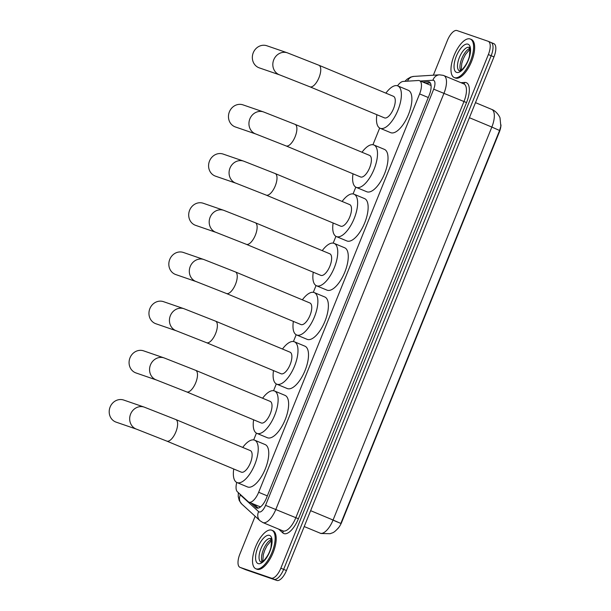 <?xml version="1.0" encoding="UTF-8"?>
<svg xmlns="http://www.w3.org/2000/svg" width="611" height="611" viewBox="0 0 611 611"><rect width="100%" height="100%" fill="white"/><g stroke="black" fill="none" stroke-linecap="round" stroke-linejoin="round"><path stroke-width="0.92" d="M259.667 506.458L260.378 506.901L259.667 506.458M236.747 482.446A12.518 5.194 -67.4 0 0 237.366 491.74L248.272 501.715A12.518 5.194 -67.4 0 0 248.929 502.135A12.518 5.194 -67.4 0 0 249.059 502.181A12.518 5.194 -67.4 0 0 258.659 492.275L419.604 93.911A12.518 5.194 -67.4 0 0 419.505 80.667A12.518 5.194 -67.4 0 0 418.451 80.499L403.138 81.439A12.518 5.194 -67.4 0 0 397.524 85.807A22.951 9.516 112.6 0 1 397.761 85.891A22.951 9.516 112.6 0 1 397.837 110.461A22.951 9.516 112.6 0 1 380.34 128.348A22.951 9.516 112.6 0 1 380.111 128.264A22.951 9.516 112.6 0 1 376.88 114.715M500.982 124.881A11.265 4.674 112.6 0 1 499.294 132.175L341.778 522.046A11.265 4.674 112.6 0 1 337.669 528.798M379.683 128.05L372.939 144.731M355.801 187.149L353.066 193.924M335.928 236.35L333.186 243.125M316.047 285.543L313.313 292.318M296.175 334.744L293.433 341.518M276.294 383.937L273.56 390.719M256.414 433.138L253.68 439.912M319.935 533.098A16.688 6.92 -67.4 0 0 320.095 533.166A16.688 6.92 -67.4 0 0 320.271 533.235A16.688 6.92 -67.4 0 0 333.071 520.022L340.823 523.451L499.584 130.494L500.837 126.21L500.027 118.068C500.073 117.259 496.613 111.072 491.702 109.4A16.688 6.92 -67.4 0 0 491.534 109.331M493.734 43.61A12.518 5.194 112.6 0 1 493.864 43.664L491.061 42.495A12.518 5.194 112.6 0 0 490.931 42.442A12.518 5.194 112.6 0 1 491.061 42.495A12.518 5.194 112.6 0 1 491.16 55.738L283.641 569.376A12.518 5.194 112.6 0 1 274.034 579.281L242.903 568.558A12.518 5.194 112.6 0 1 242.773 568.505A12.518 5.194 112.6 0 1 242.651 568.451M493.864 43.664A12.518 5.194 112.6 0 1 493.963 56.907L286.444 570.544A12.518 5.194 112.6 0 1 276.836 580.45L245.706 569.727A12.518 5.194 112.6 0 1 245.576 569.673A12.518 5.194 112.6 0 1 245.454 569.62M251.014 503.006L256.024 507.588A12.518 5.194 -67.4 0 0 256.681 508.016A12.518 5.194 -67.4 0 0 256.811 508.062A12.518 5.194 -67.4 0 0 266.411 498.148L429.243 95.14A12.518 5.194 -67.4 0 0 429.136 81.889A12.518 5.194 -67.4 0 0 428.09 81.729L422.827 82.05M433.352 75.206L447.389 40.456A12.518 5.194 112.6 0 1 456.99 30.55L488.128 41.273A12.518 5.194 112.6 0 1 488.258 41.327A12.518 5.194 112.6 0 1 488.357 54.57L280.839 568.207A12.518 5.194 112.6 0 1 271.231 578.113L240.1 567.39A12.518 5.194 112.6 0 1 239.97 567.336A12.518 5.194 112.6 0 1 239.871 554.093L255.146 516.272M488.258 41.327L491.061 42.495A12.518 5.194 112.6 0 1 491.16 55.738L283.641 569.376A12.518 5.194 112.6 0 1 274.034 579.281L242.903 568.558A12.518 5.194 112.6 0 1 242.773 568.505L245.576 569.673M425.63 83.218L430.297 82.928M258.14 508.123L253.817 504.174M271.643 530.157A20.866 8.653 112.6 0 1 271.857 530.233A20.866 8.653 112.6 0 1 271.926 552.565A20.866 8.653 112.6 0 1 256.017 568.833A20.866 8.653 112.6 0 1 255.81 568.749A20.866 8.653 112.6 0 1 255.742 546.417A20.866 8.653 112.6 0 1 271.643 530.157M272.697 530.592A20.866 8.653 112.6 0 1 272.911 530.676A20.866 8.653 112.6 0 1 272.972 553.008A20.866 8.653 112.6 0 1 257.071 569.269A20.866 8.653 112.6 0 1 256.857 569.192L255.81 568.749M470.103 38.959A20.866 8.653 112.6 0 1 470.317 39.035A20.866 8.653 112.6 0 1 470.378 61.367A20.866 8.653 112.6 0 1 454.477 77.635A20.866 8.653 112.6 0 1 454.263 77.551A20.866 8.653 112.6 0 1 454.202 55.219A20.866 8.653 112.6 0 1 470.103 38.959M471.157 39.394A20.866 8.653 112.6 0 1 471.364 39.478A20.866 8.653 112.6 0 1 471.432 61.81A20.866 8.653 112.6 0 1 455.531 78.071A20.866 8.653 112.6 0 1 455.317 77.994L454.263 77.551M123.743 400.06A11.685 10.631 109 0 0 110.125 407.01A11.685 10.631 109 0 0 116.136 422.148L136.62 429.205A11.685 10.631 -71 0 1 130.609 414.067A11.685 10.631 -71 0 1 144.227 407.117L123.743 400.06M241.185 472.089A11.685 4.842 -67.4 0 0 241.307 472.143A11.685 4.842 -67.4 0 0 241.421 472.188A11.685 4.842 -67.4 0 0 250.327 463.085A11.685 4.842 -67.4 0 0 250.289 450.574A11.685 4.842 -67.4 0 0 250.174 450.528M242.727 447.428A22.951 9.516 112.6 0 1 254.39 440.088A22.951 9.516 112.6 0 1 254.627 440.18A22.951 9.516 112.6 0 1 254.695 464.742A22.951 9.516 112.6 0 1 237.205 482.629A22.951 9.516 112.6 0 1 236.969 482.545A22.951 9.516 112.6 0 1 233.746 468.996M264.907 444.472A22.951 9.516 112.6 0 1 265.136 444.556A22.951 9.516 112.6 0 1 265.212 469.126A22.951 9.516 112.6 0 1 247.715 487.013A22.951 9.516 112.6 0 1 247.486 486.929L236.969 482.545M143.623 350.859A11.685 10.631 109 0 0 130.006 357.817A11.685 10.631 109 0 0 136.009 372.954L156.492 380.011A11.685 10.631 -71 0 1 150.489 364.874A11.685 10.631 -71 0 1 164.107 357.916L143.623 350.859M261.065 422.896A11.685 4.842 -67.4 0 0 261.18 422.949A11.685 4.842 -67.4 0 0 261.302 422.995A11.685 4.842 -67.4 0 0 270.207 413.884A11.685 4.842 -67.4 0 0 270.169 401.381A11.685 4.842 -67.4 0 0 270.047 401.335M262.608 398.227A22.951 9.516 112.6 0 1 274.27 390.887A22.951 9.516 112.6 0 1 274.499 390.979A22.951 9.516 112.6 0 1 274.576 415.549A22.951 9.516 112.6 0 1 257.078 433.436A22.951 9.516 112.6 0 1 256.849 433.344A22.951 9.516 112.6 0 1 253.618 419.795M284.779 395.271A22.951 9.516 112.6 0 1 285.016 395.363A22.951 9.516 112.6 0 1 285.085 419.925A22.951 9.516 112.6 0 1 267.595 437.82A22.951 9.516 112.6 0 1 267.358 437.728L256.849 433.344M163.496 301.666A11.685 10.631 109 0 0 149.878 308.616A11.685 10.631 109 0 0 155.889 323.754L176.373 330.811A11.685 10.631 -71 0 1 170.362 315.673A11.685 10.631 -71 0 1 183.98 308.715L163.496 301.666M280.938 373.695A11.685 4.842 -67.4 0 0 281.06 373.749A11.685 4.842 -67.4 0 0 281.175 373.795A11.685 4.842 -67.4 0 0 290.08 364.691A11.685 4.842 -67.4 0 0 290.042 352.18A11.685 4.842 -67.4 0 0 289.927 352.135M282.481 349.034A22.951 9.516 112.6 0 1 294.143 341.694A22.951 9.516 112.6 0 1 294.38 341.786A22.951 9.516 112.6 0 1 294.449 366.348A22.951 9.516 112.6 0 1 276.959 384.235A22.951 9.516 112.6 0 1 276.722 384.151A22.951 9.516 112.6 0 1 273.499 370.602M304.66 346.078A22.951 9.516 112.6 0 1 304.897 346.162A22.951 9.516 112.6 0 1 304.965 370.732A22.951 9.516 112.6 0 1 287.468 388.619A22.951 9.516 112.6 0 1 287.239 388.535L276.722 384.151M183.376 252.465A11.685 10.631 109 0 0 169.759 259.423A11.685 10.631 109 0 0 175.769 274.56L196.253 281.618A11.685 10.631 -71 0 1 190.242 266.48A11.685 10.631 -71 0 1 203.86 259.522L183.376 252.465M300.818 324.502A11.685 4.842 -67.4 0 0 300.933 324.556A11.685 4.842 -67.4 0 0 301.055 324.601A11.685 4.842 -67.4 0 0 309.96 315.49A11.685 4.842 -67.4 0 0 309.922 302.987A11.685 4.842 -67.4 0 0 309.8 302.941M302.361 299.833A22.951 9.516 112.6 0 1 314.023 292.493A22.951 9.516 112.6 0 1 314.253 292.585A22.951 9.516 112.6 0 1 314.329 317.155A22.951 9.516 112.6 0 1 296.831 335.042A22.951 9.516 112.6 0 1 296.602 334.95A22.951 9.516 112.6 0 1 293.372 321.401M324.54 296.877A22.951 9.516 112.6 0 1 324.769 296.969A22.951 9.516 112.6 0 1 324.846 321.531A22.951 9.516 112.6 0 1 307.348 339.426A22.951 9.516 112.6 0 1 307.112 339.334L296.602 334.95M203.257 203.264A11.685 10.631 109 0 0 189.631 210.222A11.685 10.631 109 0 0 195.642 225.36L216.126 232.417A11.685 10.631 -71 0 1 210.115 217.279A11.685 10.631 -71 0 1 223.741 210.321L203.257 203.264M320.699 275.301A11.685 4.842 -67.4 0 0 320.813 275.355A11.685 4.842 -67.4 0 0 320.928 275.401A11.685 4.842 -67.4 0 0 329.833 266.297A11.685 4.842 -67.4 0 0 329.803 253.786A11.685 4.842 -67.4 0 0 329.68 253.741M322.241 250.64A22.951 9.516 112.6 0 1 333.896 243.3A22.951 9.516 112.6 0 1 334.133 243.384A22.951 9.516 112.6 0 1 334.202 267.954A22.951 9.516 112.6 0 1 316.712 285.841A22.951 9.516 112.6 0 1 316.475 285.757A22.951 9.516 112.6 0 1 313.252 272.208M344.413 247.684A22.951 9.516 112.6 0 1 344.65 247.768A22.951 9.516 112.6 0 1 344.719 272.338A22.951 9.516 112.6 0 1 327.221 290.225A22.951 9.516 112.6 0 1 326.992 290.133L316.475 285.757M223.13 154.071A11.685 10.631 109 0 0 209.512 161.029A11.685 10.631 109 0 0 215.523 176.167L236.006 183.224A11.685 10.631 -71 0 1 229.996 168.086A11.685 10.631 -71 0 1 243.613 161.128L223.13 154.071M340.571 226.108A11.685 4.842 -67.4 0 0 340.686 226.162A11.685 4.842 -67.4 0 0 340.808 226.207A11.685 4.842 -67.4 0 0 349.713 217.096A11.685 4.842 -67.4 0 0 349.675 204.593A11.685 4.842 -67.4 0 0 349.561 204.548M342.114 201.439A22.951 9.516 112.6 0 1 353.777 194.099A22.951 9.516 112.6 0 1 354.006 194.191A22.951 9.516 112.6 0 1 354.082 218.761A22.951 9.516 112.6 0 1 336.585 236.648A22.951 9.516 112.6 0 1 336.356 236.556A22.951 9.516 112.6 0 1 333.125 223.007M364.293 198.483A22.951 9.516 112.6 0 1 364.523 198.575A22.951 9.516 112.6 0 1 364.599 223.137A22.951 9.516 112.6 0 1 347.101 241.032A22.951 9.516 112.6 0 1 346.872 240.94L336.356 236.556M243.01 104.871A11.685 10.631 109 0 0 229.392 111.828A11.685 10.631 109 0 0 235.395 126.966L255.879 134.023A11.685 10.631 -71 0 1 249.868 118.885A11.685 10.631 -71 0 1 263.494 111.928L243.01 104.871M360.452 176.907A11.685 4.842 -67.4 0 0 360.566 176.961A11.685 4.842 -67.4 0 0 360.681 177.007A11.685 4.842 -67.4 0 0 369.586 167.903A11.685 4.842 -67.4 0 0 369.556 155.393A11.685 4.842 -67.4 0 0 369.434 155.347M361.995 152.238A22.951 9.516 112.6 0 1 373.657 144.906A22.951 9.516 112.6 0 1 373.886 144.99A22.951 9.516 112.6 0 1 373.955 169.56A22.951 9.516 112.6 0 1 356.465 187.447A22.951 9.516 112.6 0 1 356.228 187.363A22.951 9.516 112.6 0 1 353.005 173.814M384.166 149.283A22.951 9.516 112.6 0 1 384.403 149.374A22.951 9.516 112.6 0 1 384.472 173.944A22.951 9.516 112.6 0 1 366.982 191.831A22.951 9.516 112.6 0 1 366.745 191.739L356.228 187.363M266.885 45.772A11.685 10.631 109 0 0 253.267 52.729A11.685 10.631 109 0 0 259.27 67.867L279.754 74.924A11.685 10.631 -71 0 1 273.751 59.786A11.685 10.631 -71 0 1 287.369 52.829L266.885 45.772M384.327 117.808A11.685 4.842 -67.4 0 0 384.441 117.862A11.685 4.842 -67.4 0 0 384.563 117.908A11.685 4.842 -67.4 0 0 393.469 108.804A11.685 4.842 -67.4 0 0 393.431 96.294A11.685 4.842 -67.4 0 0 393.308 96.248M408.049 90.191A22.951 9.516 112.6 0 1 408.278 90.275A22.951 9.516 112.6 0 1 408.347 114.845A22.951 9.516 112.6 0 1 390.857 132.732A22.951 9.516 112.6 0 1 390.62 132.64L380.111 128.264M385.869 93.147A22.951 9.516 112.6 0 1 397.532 85.807M267.328 495.888L258.659 492.275M428.273 97.523L419.604 93.911M331.765 519.571L337.387 522.023M499.584 130.494L491.84 127.065A16.688 6.92 -67.4 0 0 491.702 109.4L475.488 102.64M310.632 510.674L333.071 520.022L491.84 127.065L469.401 117.709M493.963 56.907L488.357 54.57M286.444 570.544L280.839 568.207M276.836 580.45L271.231 578.113M245.706 569.727L240.1 567.39M239.749 493.917A8.348 3.46 -67.4 0 0 240.367 494.941L258.636 511.644A8.348 3.46 -67.4 0 0 259.156 511.957A8.348 3.46 -67.4 0 0 265.556 505.35L433.703 89.183A8.348 3.46 -67.4 0 0 433.55 80.324A8.348 3.46 -67.4 0 0 432.932 80.24L420.345 81.011M443.685 75.504A16.688 6.92 112.6 0 1 443.853 75.573A16.688 6.92 112.6 0 1 443.991 93.231L275.844 509.398A16.688 6.92 112.6 0 1 263.043 522.611A16.688 6.92 112.6 0 1 262.867 522.55L282.847 530.875A16.688 6.92 -67.4 0 0 283.015 530.936A16.688 6.92 -67.4 0 0 295.823 517.723L463.963 101.556A16.688 6.92 -67.4 0 0 463.833 83.898A16.688 6.92 -67.4 0 0 463.657 83.829M460.931 82.691L464.811 82.447A18.781 7.79 112.6 0 1 466.537 102.572L298.397 518.739L265.556 505.35M463.833 83.898L443.273 75.352L439.431 74.832A8.348 7.439 86.5 0 0 432.932 80.24M298.397 518.739A18.781 7.79 112.6 0 1 283.993 533.602A18.781 7.79 112.6 0 1 282.817 532.899L278.723 529.157M433.703 89.183L466.537 102.572M464.811 82.447A2.085 1.864 -93.5 0 1 463.489 83.753M282.618 530.776A2.085 1.879 -47.6 0 1 282.817 532.899M439.431 74.832L413.777 76.406A8.348 7.439 86.5 0 0 407.514 81.171M240.367 494.941A8.348 7.508 132.4 0 0 241.75 504.022L260.011 520.725L262.867 522.55M258.636 511.644A8.348 7.508 132.4 0 0 260.011 520.725M257.445 508.184L256.024 507.588M429.999 82.523L428.09 81.729M270.696 538.581A12.716 5.278 112.6 0 1 270.826 538.627C270.146 540.804 272.262 532.929 271.001 547.173C269.856 552.054 267.526 556.453 264.021 560.371L261.05 562.112A12.716 5.278 112.6 0 1 261.042 562.105A12.716 5.278 112.6 0 1 261.004 548.495A12.716 5.278 112.6 0 1 270.696 538.581M269.535 535.381A15.222 6.309 112.6 0 1 269.81 551.55A15.222 6.309 112.6 0 1 258.132 563.602A15.222 6.309 112.6 0 1 257.857 547.433A15.222 6.309 112.6 0 1 269.535 535.381M262.157 561.792A12.716 5.278 112.6 0 1 263.517 549.365A12.716 5.278 112.6 0 1 271.391 539.643M469.156 47.383A12.716 5.278 112.6 0 1 469.286 47.429C468.606 49.606 470.722 41.731 469.454 55.975C468.309 60.856 465.987 65.255 462.481 69.173L459.51 70.914A12.716 5.278 112.6 0 1 459.503 70.907A12.716 5.278 112.6 0 1 459.457 57.297A12.716 5.278 112.6 0 1 469.156 47.383M467.988 44.183A15.222 6.309 112.6 0 1 468.27 60.352A15.222 6.309 112.6 0 1 456.585 72.404A15.222 6.309 112.6 0 1 456.31 56.235A15.222 6.309 112.6 0 1 467.988 44.183M460.618 70.593A12.716 5.278 112.6 0 1 461.977 58.167A12.716 5.278 112.6 0 1 469.851 48.445M136.62 429.205L166.788 441.096A11.685 4.842 -67.4 0 0 166.91 441.142A11.685 4.842 -67.4 0 0 175.876 431.893A11.685 4.842 -67.4 0 0 175.777 419.528A11.685 4.842 -67.4 0 0 175.663 419.482M156.492 380.011L186.668 391.895A11.685 4.842 -67.4 0 0 186.79 391.941A11.685 4.842 -67.4 0 0 195.749 382.692A11.685 4.842 -67.4 0 0 195.657 370.327A11.685 4.842 -67.4 0 0 195.535 370.281M176.373 330.811L206.549 342.702A11.685 4.842 -67.4 0 0 206.663 342.748A11.685 4.842 -67.4 0 0 215.63 333.499A11.685 4.842 -67.4 0 0 215.53 321.134A11.685 4.842 -67.4 0 0 215.416 321.088M196.253 281.618L226.421 293.501A11.685 4.842 -67.4 0 0 226.544 293.547A11.685 4.842 -67.4 0 0 235.502 284.298A11.685 4.842 -67.4 0 0 235.411 271.933A11.685 4.842 -67.4 0 0 235.288 271.887M216.126 232.417L246.302 244.308A11.685 4.842 -67.4 0 0 246.416 244.354A11.685 4.842 -67.4 0 0 255.383 235.105A11.685 4.842 -67.4 0 0 255.283 222.74A11.685 4.842 -67.4 0 0 255.169 222.694M236.006 183.224L266.175 195.108A11.685 4.842 -67.4 0 0 266.297 195.153A11.685 4.842 -67.4 0 0 275.255 185.904A11.685 4.842 -67.4 0 0 275.164 173.539A11.685 4.842 -67.4 0 0 275.042 173.493M255.879 134.023L286.055 145.914A11.685 4.842 -67.4 0 0 286.169 145.96A11.685 4.842 -67.4 0 0 295.136 136.711A11.685 4.842 -67.4 0 0 295.044 124.346A11.685 4.842 -67.4 0 0 294.922 124.3M279.754 74.924L309.93 86.815A11.685 4.842 -67.4 0 0 310.052 86.861A11.685 4.842 -67.4 0 0 319.011 77.612A11.685 4.842 -67.4 0 0 318.919 65.247A11.685 4.842 -67.4 0 0 318.797 65.201M260.271 506.863L248.929 502.135M430.808 85.372L419.505 80.667M338.502 527.767C335.783 530.875 333.667 532.609 332.163 532.952L330.146 533.701L320.981 533.502L304.217 526.552M239.97 567.336L242.773 568.505M413.777 76.406L410.699 77.07L407.063 79.201L404.902 81.332M238.305 492.596L238.229 496.522L239.275 500.592L241.75 504.022M271.857 530.233L272.911 530.676M271.551 540.338L267.06 545.6L264.807 550.091L263.31 554.635L262.768 561.417M470.317 39.035L471.364 39.478M470.012 49.14L465.513 54.402L463.26 58.893L461.771 63.437L461.229 70.219M250.289 450.574L175.777 419.528L144.227 407.117M254.627 440.18L265.136 444.556M241.307 472.143L166.788 441.096M270.169 401.381L195.657 370.327L164.107 357.916M274.499 390.979L285.016 395.363M261.18 422.949L186.668 391.895M290.042 352.18L215.53 321.134L183.98 308.715M294.38 341.786L304.897 346.162M281.06 373.749L206.549 342.702M309.922 302.987L235.411 271.933L203.86 259.522M314.253 292.585L324.769 296.969M300.933 324.556L226.421 293.501M329.803 253.786L255.283 222.74L223.741 210.321M334.133 243.384L344.65 247.768M320.813 275.355L246.302 244.308M349.675 204.593L275.164 173.539L243.613 161.128M354.006 194.191L364.523 198.575M340.686 226.162L266.175 195.108M369.556 155.393L295.044 124.346L263.494 111.928M373.886 144.99L384.403 149.374M360.566 176.961L286.055 145.914M393.431 96.294L318.919 65.247L287.369 52.829M397.761 85.891L408.278 90.275M384.441 117.862L309.93 86.815"/></g></svg>
